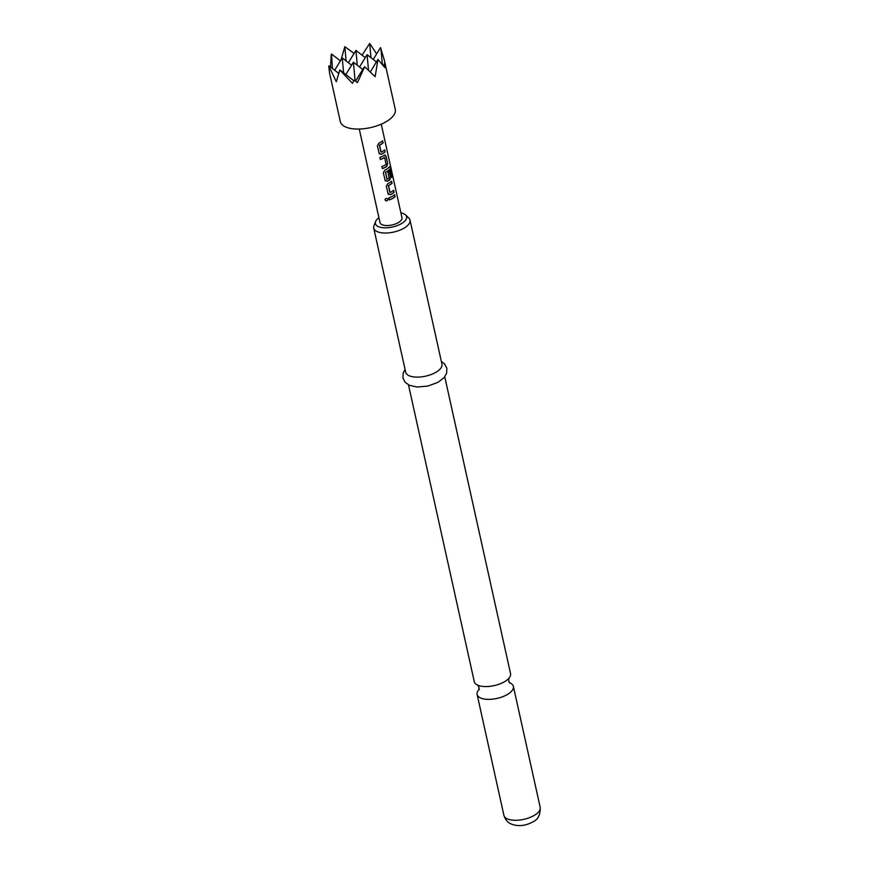 <?xml version="1.0" encoding="UTF-8"?>
<svg xmlns="http://www.w3.org/2000/svg" width="869" height="869" viewBox="0 0 869 869"><rect width="100%" height="100%" fill="white"/><g stroke="black" fill="none" stroke-linecap="round" stroke-linejoin="round"><path stroke-width="1.3" d="M385 199.468L385.032 199.794C386.336 201.282 387.27 201.076 387.824 199.164L387.715 198.86M387.824 199.164L387.878 199.262C386.564 197.85 385.619 198.067 385.021 199.892C386.347 201.38 387.302 201.173 387.878 199.262L387.759 198.936M444.754 376.82L510.548 673.616A18.575 8.169 167.5 0 1 508.246 678.961A18.575 8.169 167.5 0 1 503.933 682.056A18.575 8.169 167.5 0 1 478.623 685.532A18.575 8.169 167.5 0 1 474.278 681.665L408.484 384.858M378.917 217.717A15.979 7.028 -12.5 0 0 375.604 221.53A15.979 7.028 -12.5 0 0 382.957 227.721A15.979 7.028 -12.5 0 0 400.891 223.952A15.979 7.028 -12.5 0 0 405.519 214.893A15.979 7.028 -12.5 0 0 400.902 212.84M405.519 214.893L408.756 217.989A18.575 8.169 167.5 0 1 410.005 220.074A18.575 8.169 167.5 0 1 403.379 228.514A18.575 8.169 167.5 0 1 384.858 233.033A18.575 8.169 167.5 0 1 373.735 228.112A18.575 8.169 167.5 0 1 373.974 225.701L375.604 221.53M478.873 689.682A18.575 8.169 -12.5 0 0 477.114 694.45A18.575 8.169 -12.5 0 0 488.248 699.36A18.575 8.169 -12.5 0 0 506.768 694.852A18.575 8.169 -12.5 0 0 513.383 686.412A18.575 8.169 -12.5 0 0 509.777 682.828M373.735 228.112L405.682 372.214A18.575 8.169 -12.5 0 0 416.805 377.124A18.575 8.169 -12.5 0 0 435.326 372.616A18.575 8.169 -12.5 0 0 441.952 364.176L410.005 220.074M384.359 60.211L395.276 109.44A28.145 12.383 167.5 0 1 385.239 122.225A28.145 12.383 167.5 0 1 357.181 129.057A28.145 12.383 167.5 0 1 340.322 121.617L329.405 72.388L328.808 65.935L336.303 81.751L339.833 69.976L352.423 83.305L354.27 80.165L357.409 82.653L364.698 66.728L375.147 76.678L377.982 59.418L384.804 67.597L384.532 63.535L385.304 65.229L384.359 60.211L380.513 47.61L373.236 59.461M354.096 53.389L344.819 46.698L341.039 59.896M376.646 53.911L369.683 43.45L362.069 55.181M378.938 153.15L381.317 154.313A11.254 4.953 167.5 0 0 382.632 153.661A11.254 4.953 167.5 0 0 385.119 151.912L384.652 149.837A11.254 4.953 167.5 0 1 382.175 151.586A11.254 4.953 167.5 0 1 381.122 152.118L379.579 145.145A11.254 4.953 167.5 0 0 380.633 144.612A11.254 4.953 167.5 0 0 383.11 142.864L382.653 140.789A11.254 4.953 167.5 0 1 380.166 142.538A11.254 4.953 167.5 0 1 378.851 143.189L377.331 145.894L379.384 153.987M384.348 155.279A11.254 4.953 167.5 0 1 383.153 156.007A11.254 4.953 167.5 0 1 379.883 157.43L380.35 159.505A11.254 4.953 167.5 0 0 383.62 158.082A11.254 4.953 167.5 0 0 384.598 157.495L386.14 164.469A11.254 4.953 167.5 0 1 385.163 165.056A11.254 4.953 167.5 0 1 381.893 166.479L382.349 168.553A11.254 4.953 167.5 0 0 385.619 167.13A11.254 4.953 167.5 0 0 386.814 166.403L387.672 163.448L386.064 156.192L384.348 155.279L385.163 155.04M390.474 167.674L392.191 176.396L390.474 167.674L389.475 166.794A11.254 4.953 167.5 0 1 386.14 169.477A11.254 4.953 167.5 0 1 384.826 170.139L383.305 172.833L385.358 180.926M392.408 176.374A11.254 4.953 167.5 0 1 391.778 177.504L389.866 169.238A11.254 4.953 167.5 0 1 386.651 171.78A11.254 4.953 167.5 0 1 385.597 172.312L387.15 179.286A11.254 4.953 167.5 0 0 388.204 178.753A11.254 4.953 167.5 0 0 389.182 178.178L387.943 172.073A11.254 4.953 167.5 0 0 389.345 170.976L390.659 176.918L389.801 179.883A11.254 4.953 167.5 0 1 388.606 180.6A11.254 4.953 167.5 0 1 387.292 181.263L384.913 180.089M387.9 193.559L390.279 194.732A11.254 4.953 167.5 0 0 391.593 194.08A11.254 4.953 167.5 0 0 394.081 192.331L393.614 190.257A11.254 4.953 167.5 0 1 391.137 192.006A11.254 4.953 167.5 0 1 390.083 192.538L388.541 185.553A11.254 4.953 167.5 0 0 389.594 185.021A11.254 4.953 167.5 0 0 392.071 183.283L391.615 181.208A11.254 4.953 167.5 0 1 389.127 182.957A11.254 4.953 167.5 0 1 387.813 183.609L386.292 186.314L388.345 194.406M394.602 194.678A11.254 4.953 167.5 0 1 392.115 196.427A11.254 4.953 167.5 0 1 388.845 197.85L389.301 199.924A11.254 4.953 167.5 0 0 392.582 198.501A11.254 4.953 167.5 0 0 395.058 196.752L394.602 194.678M359.266 129.046L380.003 222.583A11.254 4.953 -12.5 0 0 386.748 225.56A11.254 4.953 -12.5 0 0 397.969 222.822A11.254 4.953 -12.5 0 0 401.978 217.717L381.241 124.169M370.965 57.702L369.683 43.45M382.317 64.1L380.894 48.338M357.268 65.229L355.932 50.402L365.262 57.68M368.499 70.237L367.098 54.682L376.429 61.96M346.112 60.949L344.819 46.698M332.414 68.477L331.534 54.008L340.409 60.917M331.187 54.834L330.513 66.989M343.581 72.757L342.245 57.93L334.674 70.237M355.084 80.806L353.401 62.22L345.84 74.528M329.003 65.816L338.649 73.333M340.648 70.476L353.889 80.795M384.532 63.535L383.338 65.468M377.982 59.418L370.303 71.931M364.002 67.424L355.551 81.175M353.401 62.22L362.731 69.487M342.245 57.93L351.565 65.208M367.098 54.682L359.538 67M355.932 50.402L348.371 62.709M395.058 196.752L394.439 194.819M394.863 196.731A11.036 4.856 167.5 0 1 389.279 199.816M392.071 183.283L391.452 181.349M391.876 183.261A11.036 4.856 167.5 0 1 388.421 185.499L388.541 185.553M389.92 192.462L388.324 185.694M394.081 192.331L393.461 190.398M393.885 192.31A11.036 4.856 167.5 0 1 390.17 194.667L390.279 194.732M387.824 193.483L390.17 194.667M390.257 167.695L389.269 166.794M384.837 180.013L387.292 181.263M387.183 181.186A11.036 4.856 167.5 0 0 389.638 179.84L389.801 179.883M389.638 179.84L390.659 176.918M390.474 176.907L389.193 171.117M385.499 172.507L386.987 179.21M385.478 172.247A11.036 4.856 167.5 0 0 389.66 169.238L389.866 169.238M392.191 176.396A11.036 4.856 167.5 0 1 391.723 177.287M384.598 157.495L384.435 157.452A11.036 4.856 167.5 0 1 380.329 159.407M386.064 156.192L384.185 155.247M387.672 163.448L385.879 156.181M386.814 166.403L387.487 163.426M386.651 166.37A11.036 4.856 167.5 0 1 382.327 168.456M383.11 142.864L382.49 140.93M382.925 142.842A11.036 4.856 167.5 0 1 379.46 145.08L379.579 145.145M380.959 152.042L379.362 145.275M385.119 151.912L384.5 149.979M384.924 151.89A11.036 4.856 167.5 0 1 381.209 154.248L381.317 154.313M378.862 153.063L381.209 154.248M540.192 807.334C540.507 814.981 537.835 819.945 532.176 822.248C525.234 825.843 518.478 826.528 511.906 824.301C509.766 823.171 506.562 822.747 503.922 815.383A18.575 8.169 -12.5 0 0 515.056 820.293A18.575 8.169 -12.5 0 0 533.577 815.774A18.575 8.169 -12.5 0 0 540.192 807.334L513.383 686.412M508.854 678.254L508.669 680.742L509.886 682.925L509.038 682.545M477.776 685.141L478.993 687.325L478.808 689.812L479.427 689.106M441.333 361.406L444.472 363.763L446.883 368.239L446.612 373.312L444.157 377.559L438.041 382.317L427.906 386.053L417.109 387.02L409.473 385.336L405.269 382.425L402.944 378.069L403.194 372.997L405.063 369.455M503.922 815.383L477.114 694.45"/></g></svg>
